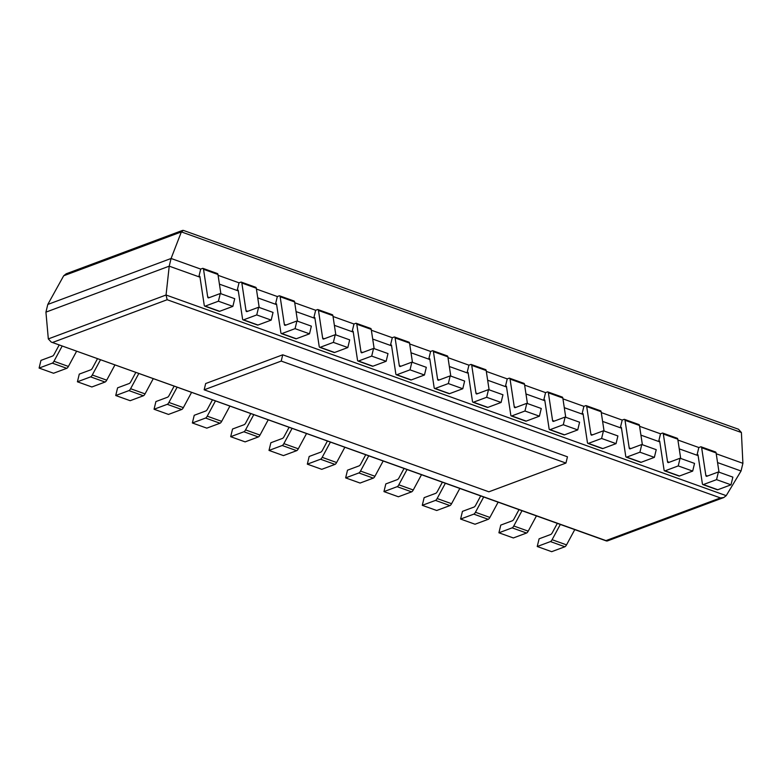 <?xml version="1.0" encoding="UTF-8"?>
<svg xmlns="http://www.w3.org/2000/svg" width="782" height="782" viewBox="0 0 782 782"><rect width="100%" height="100%" fill="white"/><g stroke="black" fill="none" stroke-linecap="round" stroke-linejoin="round"><path stroke-width="1.17" d="M48.318 338.909L166.058 295.01L169.225 266.163L45.933 312.135L48.318 338.909L51.231 342.076L605.972 540.606L720.447 497.919L723.77 497.548L726.214 495.661L741.043 470.999L742.9 463.315L741.404 432.514L738.482 429.24L183.33 230.377L181.365 231.902L741.404 432.514M723.77 497.548L607.272 540.988L605.972 540.606M45.933 312.135L47.79 304.452L171.082 258.48L200.7 269.086L202.538 268.412A4.106 1.466 -70.3 0 1 202.988 268.382L217.435 273.563A4.106 1.466 -70.3 0 1 217.963 274.472L220.876 293.729M726.214 495.661L166.058 295.01L167.162 299.731L720.447 497.919M200.7 269.086L198.843 276.779L199.996 277.19L169.225 266.163L171.082 258.48L181.365 231.902L63.684 275.782L66.177 273.798L182.607 230.387M219.429 284.149L238.315 290.914L237.161 290.503L239.018 282.82L240.856 282.136A4.106 1.466 -70.3 0 1 241.306 282.116L255.753 287.287A4.106 1.466 -70.3 0 1 256.281 288.196L259.194 307.453M257.747 297.874L276.632 304.638L275.479 304.227L277.336 296.544L279.174 295.86A4.106 1.466 -70.3 0 1 279.624 295.84L294.071 301.011A4.106 1.466 -70.3 0 1 294.599 301.92L297.512 321.177M296.065 311.598L314.95 318.362L313.797 317.951L315.654 310.268L317.492 309.584A4.106 1.466 -70.3 0 1 317.942 309.564L332.389 314.735A4.106 1.466 -70.3 0 1 332.917 315.654L335.83 334.911M334.383 325.332L353.269 332.096L352.115 331.676L353.972 323.992L355.81 323.308A4.106 1.466 -70.3 0 1 356.26 323.289L370.707 328.46A4.106 1.466 -70.3 0 1 371.235 329.378L374.148 348.635M372.701 339.056L391.587 345.82L390.433 345.409L392.29 337.716L394.128 337.042A4.106 1.466 -70.3 0 1 394.578 337.013L409.025 342.193A4.106 1.466 -70.3 0 1 409.553 343.103L412.466 362.359M411.019 352.78L429.905 359.544L428.751 359.133L430.608 351.45L432.446 350.766A4.106 1.466 -70.3 0 1 432.896 350.747L447.343 355.918A4.106 1.466 -70.3 0 1 447.871 356.827L450.784 376.083M449.337 366.504L468.223 373.268L467.069 372.858L468.926 365.174L470.764 364.49A4.106 1.466 -70.3 0 1 471.214 364.471L485.661 369.642A4.106 1.466 -70.3 0 1 486.189 370.551L489.102 389.807M487.655 380.228L506.541 386.992L505.387 386.582L507.244 378.899L509.082 378.214A4.106 1.466 -70.3 0 1 509.532 378.195L523.979 383.366A4.106 1.466 -70.3 0 1 524.507 384.285L527.42 403.541M525.973 393.962L544.859 400.726L543.705 400.306L545.562 392.623L547.4 391.938A4.106 1.466 -70.3 0 1 547.85 391.919L562.297 397.09A4.106 1.466 -70.3 0 1 562.825 398.009L565.738 417.265M564.291 407.686L583.177 414.45L582.023 414.04L583.88 406.347L585.718 405.672A4.106 1.466 -70.3 0 1 586.168 405.643L600.615 410.824A4.106 1.466 -70.3 0 1 601.143 411.733L604.056 430.99M602.609 421.41L621.485 428.174L620.341 427.764L622.198 420.081L624.036 419.396A4.106 1.466 -70.3 0 1 624.486 419.377L638.933 424.548A4.106 1.466 -70.3 0 1 639.461 425.457L642.374 444.714M640.927 435.134L659.803 441.898L658.659 441.488L660.516 433.805L662.354 433.12A4.106 1.466 -70.3 0 1 662.804 433.101L677.251 438.272A4.106 1.466 -70.3 0 1 677.779 439.181L680.692 458.438M679.245 448.858L698.121 455.623L696.977 455.212L698.834 447.529L700.672 446.845A4.106 1.466 -70.3 0 1 701.122 446.825L715.569 451.996A4.106 1.466 -70.3 0 1 716.097 452.915L719.01 472.172M717.553 462.582L741.043 470.999M47.79 304.452L63.684 275.782M218.09 275.323L239.018 282.82M256.408 289.047L277.336 296.544M294.726 302.771L315.654 310.268M333.044 316.495L353.972 323.992M371.362 330.219L392.29 337.716M409.68 343.953L430.608 351.45M447.998 357.677L468.926 365.174M486.316 371.401L507.244 378.899M524.634 385.125L545.562 392.623M562.952 398.849L583.88 406.347M601.27 412.583L622.198 420.081M639.588 426.307L660.516 433.805M677.906 440.031L698.834 447.529M716.224 453.755L742.9 463.315M537.234 546.51L550.44 541.584L564.878 546.755L551.672 551.681L537.234 546.51L539.091 538.827L550.684 534.497A4.106 1.466 -70.3 0 0 552.346 532.62L557.331 523.363M564.878 546.755A4.106 1.466 -70.3 0 0 566.53 544.888L574.77 529.61M550.44 541.584A4.106 1.466 -70.3 0 0 552.092 539.707L560.323 524.439M701.122 446.825A4.106 1.466 -70.3 0 1 701.649 447.734L705.833 475.388A4.106 1.466 109.7 0 0 706.361 476.306A4.106 1.466 109.7 0 0 706.82 476.277L718.414 471.957L732.861 477.128L731.004 484.811L717.798 489.737A4.106 1.466 109.7 0 1 717.338 489.757L702.901 484.586A4.106 1.466 109.7 0 1 702.373 483.677L698.003 454.831L696.977 455.212M702.901 484.586A4.106 1.466 109.7 0 0 703.35 484.566L716.556 479.64L718.414 471.957M716.556 479.64L731.004 484.811M498.916 532.786L512.122 527.86L526.56 533.031L513.354 537.957L498.916 532.786L500.773 525.093L512.366 520.773A4.106 1.466 -70.3 0 0 514.028 518.896L519.013 509.639M526.56 533.031A4.106 1.466 -70.3 0 0 528.212 531.154L536.452 515.885M512.122 527.86A4.106 1.466 -70.3 0 0 513.774 525.983L522.005 510.714M662.804 433.101A4.106 1.466 -70.3 0 1 663.332 434.01L667.515 461.663A4.106 1.466 109.7 0 0 668.043 462.573A4.106 1.466 109.7 0 0 668.502 462.553L680.096 458.232L694.543 463.403L692.686 471.087L679.48 476.013A4.106 1.466 109.7 0 1 679.02 476.033L664.583 470.862A4.106 1.466 109.7 0 1 664.055 469.953L659.685 441.107L658.659 441.488M664.583 470.862A4.106 1.466 109.7 0 0 665.032 470.842L678.238 465.916L680.096 458.232M678.238 465.916L692.686 471.087M460.598 519.053L473.804 514.136L488.242 519.307L475.036 524.233L460.598 519.053L462.455 511.369L474.048 507.049A4.106 1.466 -70.3 0 0 475.71 505.172L480.695 495.915M488.242 519.307A4.106 1.466 -70.3 0 0 489.894 517.43L498.134 502.161M473.804 514.136A4.106 1.466 -70.3 0 0 475.456 512.259L483.687 496.99M624.486 419.377A4.106 1.466 -70.3 0 1 625.014 420.286L629.197 447.939A4.106 1.466 109.7 0 0 629.725 448.848A4.106 1.466 109.7 0 0 630.184 448.829L641.778 444.508L656.225 449.679L654.368 457.362L641.162 462.289A4.106 1.466 109.7 0 1 640.702 462.309L626.265 457.138A4.106 1.466 109.7 0 1 625.737 456.219L621.367 427.383L620.341 427.764M626.265 457.138A4.106 1.466 109.7 0 0 626.714 457.118L639.92 452.192L641.778 444.508M639.92 452.192L654.368 457.362M422.28 505.328L435.486 500.402L449.924 505.583L436.718 510.499L422.28 505.328L424.137 497.645L435.73 493.325A4.106 1.466 -70.3 0 0 437.392 491.448L442.377 482.191M449.924 505.583A4.106 1.466 -70.3 0 0 451.576 503.706L459.816 488.437M435.486 500.402A4.106 1.466 -70.3 0 0 437.138 498.535L445.369 483.256M586.168 405.643A4.106 1.466 -70.3 0 1 586.696 406.562L590.879 434.215A4.106 1.466 109.7 0 0 591.407 435.124A4.106 1.466 109.7 0 0 591.866 435.105L603.46 430.774L617.907 435.955L616.05 443.638L602.844 448.565A4.106 1.466 109.7 0 1 602.384 448.585L587.947 443.414A4.106 1.466 109.7 0 1 587.419 442.495L583.049 413.649L582.023 414.04M587.947 443.414A4.106 1.466 109.7 0 0 588.396 443.384L601.602 438.467L603.46 430.774M601.602 438.467L616.05 443.638M383.962 491.604L397.168 486.678L411.606 491.858L398.4 496.775L383.962 491.604L385.819 483.921L397.422 479.591A4.106 1.466 -70.3 0 0 399.074 477.724L404.059 468.467M411.606 491.858A4.106 1.466 -70.3 0 0 413.258 489.982L421.498 474.713M397.168 486.678A4.106 1.466 -70.3 0 0 398.82 484.811L407.051 469.532M547.85 391.919A4.106 1.466 -70.3 0 1 548.378 392.828L552.561 420.481A4.106 1.466 109.7 0 0 553.089 421.4A4.106 1.466 109.7 0 0 553.548 421.381L565.142 417.05L579.589 422.221L577.732 429.914L564.526 434.831A4.106 1.466 109.7 0 1 564.066 434.86L549.629 429.68A4.106 1.466 109.7 0 1 549.101 428.771L544.731 399.925L543.705 400.306M549.629 429.68A4.106 1.466 109.7 0 0 550.078 429.66L563.284 424.734L565.142 417.05M563.284 424.734L577.732 429.914M345.644 477.88L358.85 472.954L373.288 478.125L360.082 483.051L345.644 477.88L347.501 470.197L359.104 465.867A4.106 1.466 -70.3 0 0 360.756 463.99L365.741 454.733M373.288 478.125A4.106 1.466 -70.3 0 0 374.94 476.258L383.18 460.979M358.85 472.954A4.106 1.466 -70.3 0 0 360.502 471.077L368.733 455.808M509.532 378.195A4.106 1.466 -70.3 0 1 510.059 379.104L514.243 406.757A4.106 1.466 109.7 0 0 514.771 407.676A4.106 1.466 109.7 0 0 515.23 407.647L526.824 403.326L541.271 408.497L539.414 416.18L526.208 421.107A4.106 1.466 109.7 0 1 525.748 421.127L511.311 415.956A4.106 1.466 109.7 0 1 510.783 415.047L506.413 386.2L505.387 386.582M511.311 415.956A4.106 1.466 109.7 0 0 511.76 415.936L524.966 411.009L526.824 403.326M524.966 411.009L539.414 416.18M307.326 464.156L320.532 459.23L334.97 464.4L321.764 469.327L307.326 464.156L309.183 456.463L320.786 452.143A4.106 1.466 -70.3 0 0 322.438 450.266L327.423 441.009M334.97 464.4A4.106 1.466 -70.3 0 0 336.622 462.524L344.862 447.255M320.532 459.23A4.106 1.466 -70.3 0 0 322.184 457.353L330.415 442.084M471.214 364.471A4.106 1.466 -70.3 0 1 471.742 365.38L475.925 393.033A4.106 1.466 109.7 0 0 476.453 393.942A4.106 1.466 109.7 0 0 476.912 393.923L488.515 389.602L502.953 394.773L501.096 402.456L487.89 407.383A4.106 1.466 109.7 0 1 487.43 407.402L472.993 402.231A4.106 1.466 109.7 0 1 472.465 401.322L468.095 372.476L467.069 372.858M472.993 402.231A4.106 1.466 109.7 0 0 473.442 402.212L486.648 397.285L488.515 389.602M486.648 397.285L501.096 402.456M269.008 450.422L282.214 445.505L296.652 450.676L283.446 455.603L269.008 450.422L270.865 442.739L282.468 438.419A4.106 1.466 -70.3 0 0 284.12 436.542L289.105 427.285M296.652 450.676A4.106 1.466 -70.3 0 0 298.304 448.8L306.544 433.531M282.214 445.505A4.106 1.466 -70.3 0 0 283.866 443.629L292.097 428.36M432.896 350.747A4.106 1.466 -70.3 0 1 433.423 351.656L437.607 379.309A4.106 1.466 109.7 0 0 438.135 380.218A4.106 1.466 109.7 0 0 438.594 380.199L450.197 375.878L464.635 381.049L462.778 388.732L449.572 393.659A4.106 1.466 109.7 0 1 449.112 393.678L434.675 388.507A4.106 1.466 109.7 0 1 434.147 387.589L429.777 358.752L428.751 359.133M434.675 388.507A4.106 1.466 109.7 0 0 435.124 388.488L448.33 383.561L450.197 375.878M448.33 383.561L462.778 388.732M230.69 436.698L243.896 431.772L258.334 436.952L245.128 441.879L230.69 436.698L232.547 429.015L244.15 424.694A4.106 1.466 -70.3 0 0 245.802 422.818L250.787 413.561M258.334 436.952A4.106 1.466 -70.3 0 0 259.995 435.075L268.226 419.807M243.896 431.772A4.106 1.466 -70.3 0 0 245.548 429.905L253.788 414.626M394.578 337.013A4.106 1.466 -70.3 0 1 395.106 337.932L399.289 365.585A4.106 1.466 109.7 0 0 399.827 366.494A4.106 1.466 109.7 0 0 400.276 366.475L411.879 362.144L426.317 367.325L424.46 375.008L411.254 379.935A4.106 1.466 109.7 0 1 410.794 379.954L396.357 374.783A4.106 1.466 109.7 0 1 395.829 373.864L391.459 345.018L390.433 345.409M396.357 374.783A4.106 1.466 109.7 0 0 396.806 374.754L410.012 369.837L411.879 362.144M410.012 369.837L424.46 375.008M192.372 422.974L205.578 418.047L220.016 423.228L206.81 428.145L192.372 422.974L194.229 415.291L205.832 410.961A4.106 1.466 -70.3 0 0 207.484 409.094L212.469 399.837M220.016 423.228A4.106 1.466 -70.3 0 0 221.677 421.351L229.908 406.083M205.578 418.047A4.106 1.466 -70.3 0 0 207.23 416.18L215.47 400.902M356.26 323.289A4.106 1.466 -70.3 0 1 356.788 324.198L360.971 351.851A4.106 1.466 109.7 0 0 361.509 352.77A4.106 1.466 109.7 0 0 361.958 352.75L373.561 348.42L387.999 353.591L386.142 361.284L372.936 366.201A4.106 1.466 109.7 0 1 372.476 366.23L358.039 361.049A4.106 1.466 109.7 0 1 357.511 360.14L353.141 331.294L352.115 331.676M358.039 361.049A4.106 1.466 109.7 0 0 358.488 361.03L371.694 356.103L373.561 348.42M371.694 356.103L386.142 361.284M154.054 409.25L167.26 404.323L181.698 409.494L168.492 414.421L154.054 409.25L155.911 401.567L167.514 397.236A4.106 1.466 -70.3 0 0 169.166 395.36L174.161 386.103M181.698 409.494A4.106 1.466 -70.3 0 0 183.359 407.627L191.59 392.349M167.26 404.323A4.106 1.466 -70.3 0 0 168.912 402.447L177.152 387.178M317.942 309.564A4.106 1.466 -70.3 0 1 318.47 310.474L322.653 338.127A4.106 1.466 109.7 0 0 323.191 339.046A4.106 1.466 109.7 0 0 323.64 339.017L335.243 334.696L349.681 339.867L347.824 347.55L334.618 352.477A4.106 1.466 109.7 0 1 334.158 352.496L319.721 347.325A4.106 1.466 109.7 0 1 319.193 346.416L314.823 317.57L313.797 317.951M319.721 347.325A4.106 1.466 109.7 0 0 320.17 347.306L333.376 342.379L335.243 334.696M333.376 342.379L347.824 347.55M115.736 395.526L128.942 390.599L143.38 395.77L130.174 400.697L115.736 395.526L117.593 387.833L129.196 383.512A4.106 1.466 -70.3 0 0 130.848 381.636L135.843 372.379M143.38 395.77A4.106 1.466 -70.3 0 0 145.041 393.893L153.272 378.625M128.942 390.599A4.106 1.466 -70.3 0 0 130.594 388.722L138.834 373.454M279.624 295.84A4.106 1.466 -70.3 0 1 280.152 296.749L284.335 324.403A4.106 1.466 109.7 0 0 284.873 325.312A4.106 1.466 109.7 0 0 285.322 325.292L296.925 320.972L311.363 326.143L309.506 333.826L296.3 338.753A4.106 1.466 109.7 0 1 295.84 338.772L281.403 333.601A4.106 1.466 109.7 0 1 280.875 332.692L276.505 303.846L275.479 304.227M281.403 333.601A4.106 1.466 109.7 0 0 281.852 333.582L295.058 328.655L296.925 320.972M295.058 328.655L309.506 333.826M77.418 381.792L90.624 376.875L105.071 382.046L91.865 386.973L77.418 381.792L79.275 374.109L90.878 369.788A4.106 1.466 -70.3 0 0 92.53 367.911L97.525 358.655M105.071 382.046A4.106 1.466 -70.3 0 0 106.723 380.169L114.954 364.901M90.624 376.875A4.106 1.466 -70.3 0 0 92.276 374.998L100.516 359.73M241.306 282.116A4.106 1.466 -70.3 0 1 241.843 283.025L246.017 310.679A4.106 1.466 109.7 0 0 246.555 311.588A4.106 1.466 109.7 0 0 247.004 311.568L258.607 307.248L273.045 312.419L271.188 320.102L257.982 325.029A4.106 1.466 109.7 0 1 257.522 325.048L243.085 319.877A4.106 1.466 109.7 0 1 242.557 318.958L238.187 290.122L237.161 290.503M243.085 319.877A4.106 1.466 109.7 0 0 243.534 319.858L256.74 314.931L258.607 307.248M256.74 314.931L271.188 320.102M39.1 368.068L52.306 363.141L66.753 368.322L53.547 373.249L39.1 368.068L40.957 360.385L52.56 356.064A4.106 1.466 -70.3 0 0 54.212 354.187L59.207 344.93M66.753 368.322A4.106 1.466 -70.3 0 0 68.405 366.445L76.636 351.177M52.306 363.141A4.106 1.466 -70.3 0 0 53.958 361.274L62.198 345.996M202.988 268.382A4.106 1.466 -70.3 0 1 203.525 269.301L207.699 296.955A4.106 1.466 109.7 0 0 208.237 297.864A4.106 1.466 109.7 0 0 208.686 297.844L220.289 293.514L234.727 298.695L232.87 306.378L219.664 311.304A4.106 1.466 109.7 0 1 219.214 311.324L204.767 306.153A4.106 1.466 109.7 0 1 204.239 305.234L199.869 276.388L198.843 276.779M204.767 306.153A4.106 1.466 109.7 0 0 205.216 306.124L218.422 301.207L220.289 293.514M218.422 301.207L232.87 306.378M565.943 463.071L488.887 491.81L204.161 389.807L205.676 383.542L282.732 354.803L567.458 456.805L565.943 463.071L281.217 361.079L282.732 354.803M204.161 389.807L281.217 361.079M52.687 342.418L167.162 299.731M552.092 539.707L566.53 544.888M705.833 475.388L707.554 476.003M703.35 484.566L717.798 489.737M701.649 447.734L716.097 452.915M513.774 525.983L528.212 531.154M667.515 461.663L669.236 462.279M665.032 470.842L679.48 476.013M663.332 434.01L677.779 439.181M475.456 512.259L489.894 517.43M629.197 447.939L630.918 448.555M626.714 457.118L641.162 462.289M625.014 420.286L639.461 425.457M437.138 498.535L451.576 503.706M590.879 434.215L592.6 434.831M588.396 443.384L602.844 448.565M586.696 406.562L601.143 411.733M398.82 484.811L413.258 489.982M552.561 420.481L554.282 421.107M550.078 429.66L564.526 434.831M548.378 392.828L562.825 398.009M360.502 471.077L374.94 476.258M514.243 406.757L515.964 407.373M511.76 415.936L526.208 421.107M510.059 379.104L524.507 384.285M322.184 457.353L336.622 462.524M475.925 393.033L477.646 393.649M473.442 402.212L487.89 407.383M471.742 365.38L486.189 370.551M283.866 443.629L298.304 448.8M437.607 379.309L439.328 379.925M435.124 388.488L449.572 393.659M433.423 351.656L447.871 356.827M245.548 429.905L259.995 435.075M399.289 365.585L401.01 366.201M396.806 374.754L411.254 379.935M395.106 337.932L409.553 343.103M207.23 416.18L221.677 421.351M360.971 351.851L362.692 352.477M358.488 361.03L372.936 366.201M356.788 324.198L371.235 329.378M168.912 402.447L183.359 407.627M322.653 338.127L324.374 338.743M320.17 347.306L334.618 352.477M318.47 310.474L332.917 315.654M130.594 388.722L145.041 393.893M284.335 324.403L286.056 325.019M281.852 333.582L296.3 338.753M280.152 296.749L294.599 301.92M92.276 374.998L106.723 380.169M246.017 310.679L247.738 311.295M243.534 319.858L257.982 325.029M241.843 283.025L256.281 288.196M53.958 361.274L68.405 366.445M207.699 296.955L209.42 297.571M205.216 306.124L219.664 311.304M203.525 269.301L217.963 274.472M51.231 342.076L606.539 540.997"/></g></svg>
